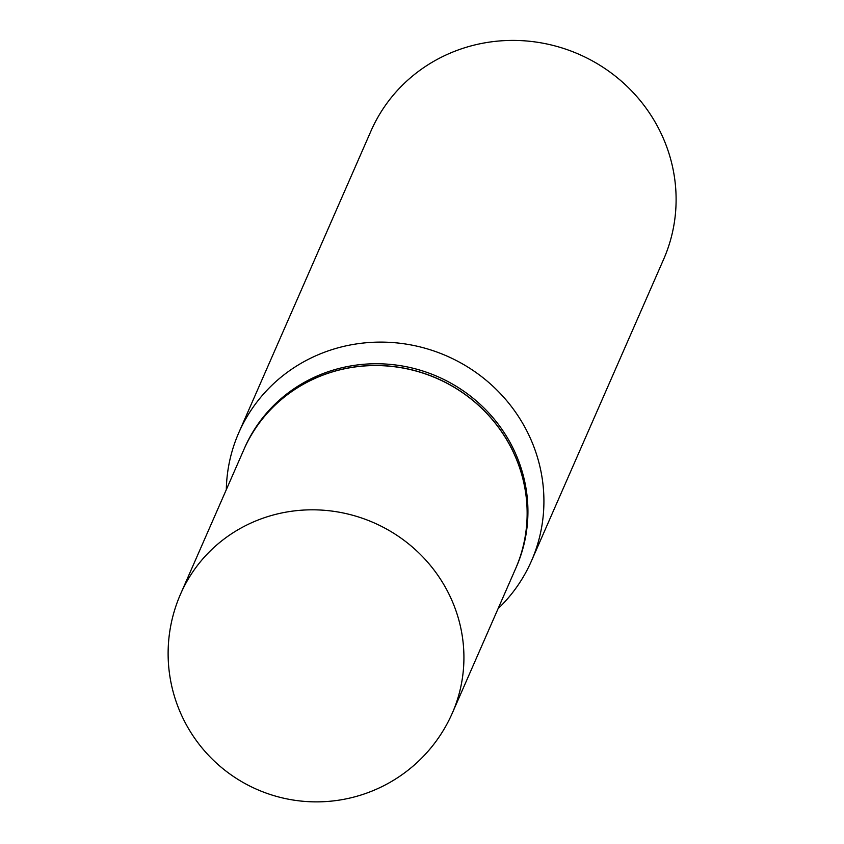 <?xml version="1.0" encoding="UTF-8"?>
<svg xmlns="http://www.w3.org/2000/svg" width="844" height="844" viewBox="0 0 844 844"><rect width="100%" height="100%" fill="white"/><g stroke="black" fill="none" stroke-linecap="round" stroke-linejoin="round"><path stroke-width="1.27" d="M243.81 449.736A148.333 142.805 23.7 0 1 372.911 365.579A148.333 142.805 23.7 0 1 509.723 445.083A148.333 142.805 23.7 0 1 515.547 568.803L452.331 713.064A148.333 142.805 23.7 0 0 446.508 589.344A148.333 142.805 23.7 0 0 246.944 524.947A148.333 142.805 23.7 0 0 180.595 593.997L243.81 449.736M243.832 449.694A148.333 142.805 23.7 0 1 243.842 449.652A148.333 142.805 23.7 0 1 310.191 380.602A148.333 142.805 23.7 0 1 479.097 405.753A148.333 142.805 23.7 0 1 515.578 568.708A148.333 142.805 23.7 0 1 515.568 568.761M243.842 449.652L244.602 447.932A148.333 142.805 23.7 0 1 310.951 378.882A148.333 142.805 23.7 0 1 479.846 404.033A148.333 142.805 23.7 0 1 516.338 566.989L515.578 568.708M226.308 489.678A159.769 153.808 23.7 0 1 238.768 432.772L370.949 131.073A159.769 153.808 23.7 0 1 442.414 56.706A159.769 153.808 23.7 0 1 624.328 83.799A159.769 153.808 23.7 0 1 663.627 259.308L531.435 561.007A159.769 153.808 23.7 0 1 498.044 608.746M238.768 432.772A159.769 153.808 23.7 0 1 310.223 358.405A159.769 153.808 23.7 0 1 492.136 385.497A159.769 153.808 23.7 0 1 531.435 561.007M180.595 593.997A148.333 148.333 0 0 0 382.121 786.545A148.333 148.333 0 0 0 452.331 713.064"/></g></svg>
